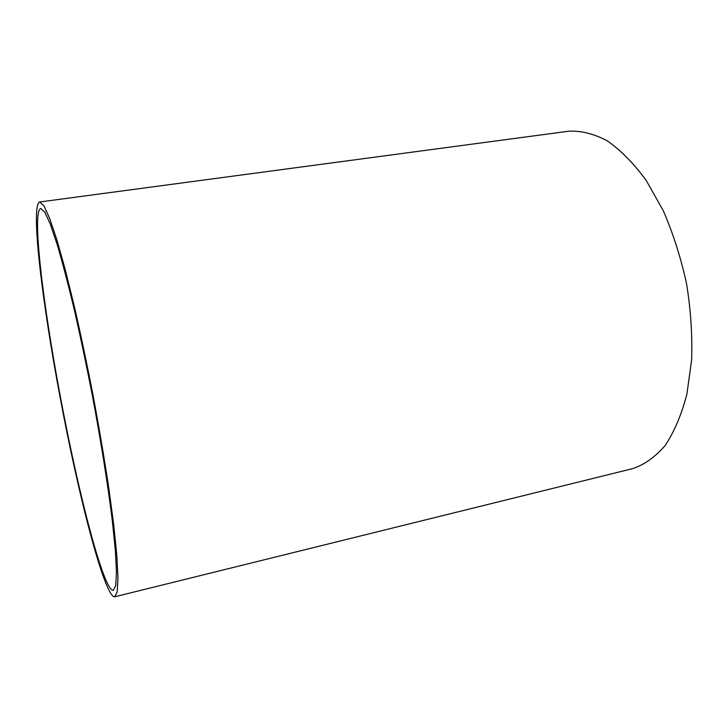 <?xml version="1.0" encoding="UTF-8"?>
<svg xmlns="http://www.w3.org/2000/svg" width="728" height="728" viewBox="0 0 728 728"><rect width="100%" height="100%" fill="white"/><g stroke="black" fill="none" stroke-linecap="round" stroke-linejoin="round"><path stroke-width="1.09" d="M60.506 397.37C43.152 305.805 31.641 210.683 40.777 208.481L44.781 212.112L50.341 224.233L57.339 245.027C62.635 263.072 68.332 284.848 74.438 310.346C80.626 337.537 86.659 366.239 92.547 396.469C101.046 441.887 107.935 485.267 112.267 520.238L115.343 550.277L116.462 572.19L115.734 585.503L113.35 590.353C103.658 591.591 78.151 492.237 60.506 397.37M60.105 397.297C42.233 302.948 30.258 204.368 39.731 201.975L43.853 205.715L49.595 218.2L56.82 239.658L65.265 269.697L74.511 307.18C80.917 335.317 87.169 365.028 93.257 396.341C99.072 427.691 104.159 457.63 108.517 486.158L113.668 524.415L116.835 555.455L117.982 578.068L117.217 591.8L114.751 596.787C104.668 597.952 78.296 495.04 60.105 397.297M39.731 201.975L568.677 131.213C581.053 130.576 593.948 133.797 607.361 140.886C620.829 150.287 633.797 163.5 646.264 180.526L663.153 210.483C673.063 233.224 680.853 257.603 686.54 283.601C690.79 309.864 692.474 335.399 691.6 360.196L686.877 394.257C681.526 414.669 674.31 431.713 665.228 445.409C655.355 456.911 644.535 464.646 632.787 468.595L114.751 596.787"/></g></svg>
